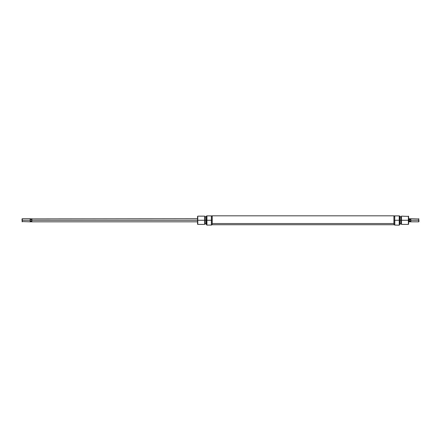 <?xml version="1.0" encoding="UTF-8"?>
<svg xmlns="http://www.w3.org/2000/svg" width="441" height="441" viewBox="0 0 441 441"><rect width="100%" height="100%" fill="white"/><g stroke="black" fill="none" stroke-linecap="round" stroke-linejoin="round"><path stroke-width="0.66" d="M206.823 225.075L211.471 225.075L211.471 220.28L211.366 225.18L211.366 220.28L206.928 220.28L206.928 215.892L206.823 225.075L206.823 220.28L206.151 220.28L206.151 216.145L206.151 220.28L206.823 220.28L206.928 215.892L206.928 225.18L206.928 220.28L211.366 220.28L211.366 215.892L206.823 215.892M206.823 216.145L206.046 216.206L206.151 224.408L206.151 220.28L206.046 224.348L206.046 220.28L205.015 220.28L205.015 216.768L206.046 216.845M205.015 216.768L204.657 216.145L204.657 220.28L204.657 216.145L197.788 216.145L197.535 220.28L197.788 216.145L197.788 220.28L206.046 220.28L206.046 216.206M211.471 225.075L211.471 220.28L212.242 220.28L211.471 220.28L211.471 215.892L206.928 215.892M205.015 223.785L205.015 220.28L197.788 220.28L197.788 224.408L204.657 224.408L204.657 220.28L204.657 224.408L205.015 223.785L205.015 216.834M197.535 216.404L197.535 224.149L197.535 220.28L31.857 220.28L31.857 221.823L197.535 221.823M197.535 224.149L197.788 220.28L31.857 220.28L31.598 221.112L30.308 220.754L30.137 221.823L30.137 220.28L22.05 220.28L22.309 221.823L22.309 220.28L30.137 220.28L30.137 218.73L30.308 219.8L30.754 219.442L30.754 218.736L30.308 219.8L30.137 218.73L30.137 221.823L30.754 221.817L30.754 221.112L30.754 221.817L30.308 221.652L30.308 219.8L30.754 219.442L30.308 219.8L30.308 220.754L30.754 221.112L31.598 221.112L31.598 219.442L31.598 221.112L31.857 220.28L31.857 221.823L30.754 221.817M211.366 215.892L211.366 220.28L211.471 215.892L212.242 215.892M212.242 215.82L212.242 224.734L212.242 223.532L393.918 223.532L393.918 224.734L393.918 215.82L212.242 215.82L212.242 223.532L393.918 223.532L393.918 215.82M394.689 225.075L399.232 225.18L399.232 220.28L394.794 220.28L394.794 225.18L394.794 220.28L399.232 220.28L399.337 225.075L399.232 215.892L394.689 215.892L394.689 225.075L394.689 220.28L393.918 220.28L394.689 220.28L394.794 215.892L393.918 215.892M400.009 220.28L400.114 216.206L400.114 220.28L401.503 220.28L401.503 216.145L401.503 220.28L408.625 220.28L408.625 216.404L408.625 220.28L408.372 216.145L408.372 220.28L401.503 220.28L401.503 224.408L401.503 220.28L400.009 220.28L400.009 216.145L400.009 220.28L399.337 220.28L400.009 220.28L400.009 224.408L400.009 220.28M408.625 216.404L401.503 216.145L401.145 216.768L401.145 223.785L401.145 216.834L400.114 216.845M399.337 225.075L399.337 215.892L394.794 215.892M400.114 224.348L400.114 220.28L400.114 224.348L399.337 224.408M408.625 224.149L408.625 220.28L408.372 224.408L408.372 220.28L408.372 224.408L401.503 224.408L401.145 223.785M399.232 215.892L399.232 220.28L399.337 215.892M410.246 221.817L409.143 221.817L409.143 220.28L409.402 221.112L409.402 219.442L409.402 221.112L410.692 220.754L410.246 218.736L410.692 219.8L410.863 218.73L410.863 221.823L410.692 220.754L410.246 221.112L410.246 221.817L410.863 221.823L410.863 218.73L410.692 221.652L410.246 221.817L410.246 221.112L409.402 221.112L409.143 220.28L408.625 220.28L409.143 220.28L409.143 218.73L408.625 218.73M418.691 220.28L418.691 218.73L418.691 220.28L410.863 220.28L418.691 220.28L418.691 221.823L418.691 220.28M418.95 221.569L418.95 220.28L418.691 221.823L410.863 221.823M409.402 219.442L410.246 219.442L409.402 219.442L409.209 219.839L409.402 219.442M408.625 221.823L409.143 221.823L409.143 218.758M22.05 218.984L22.05 220.28L22.309 218.73L22.309 220.28L22.309 218.73L30.137 218.73M31.84 220.059L31.598 219.442L30.754 219.442L31.598 219.442L31.857 220.28L31.857 218.73L31.857 220.28M211.471 224.662L212.242 224.662M206.046 224.348L206.823 224.408M205.015 223.708L206.046 223.708M393.918 224.734L212.242 224.734M399.337 216.145L400.114 216.206M394.689 224.662L393.918 224.662M401.145 223.708L400.114 223.708M30.137 221.823L22.05 221.569M410.863 218.73L418.95 218.984M410.692 218.901L409.143 218.736M197.535 218.73L30.308 218.901"/></g></svg>
